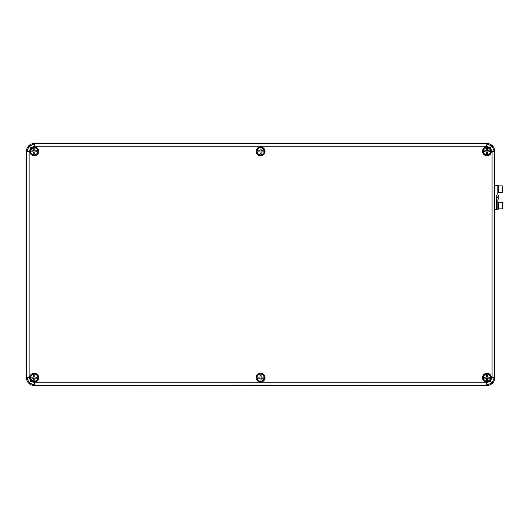 <?xml version="1.0" encoding="UTF-8"?>
<svg xmlns="http://www.w3.org/2000/svg" width="529" height="529" viewBox="0 0 529 529"><rect width="100%" height="100%" fill="white"/><g stroke="black" fill="none" stroke-linecap="round" stroke-linejoin="round"><path stroke-width="0.79" d="M487.447 155.109A3.815 3.815 0 0 1 486.435 155.109L486.363 151.902L484.518 151.797L484.518 150.858L486.363 150.752L486.435 147.545A3.815 3.815 0 0 1 487.447 147.545L487.513 150.752L489.358 150.858L489.358 151.797L487.513 151.902L487.447 154.812A3.518 3.518 0 0 0 487.447 147.842L487.447 147.545M486.938 147.426A3.901 3.901 0 0 0 483.559 153.278A3.901 3.901 0 0 0 490.317 153.278A3.901 3.901 0 0 0 486.938 147.426M486.435 147.545L486.435 147.842A3.518 3.518 0 0 0 486.435 154.812L486.435 155.109M33.75 373.891A3.815 3.815 0 0 1 34.762 373.891L34.828 377.098L36.673 377.203L36.673 378.142L34.828 378.248L34.762 381.455A3.815 3.815 0 0 1 33.75 381.455L33.677 378.248L31.833 378.142L31.833 377.203L33.677 377.098L33.75 374.188A3.518 3.518 0 0 0 33.75 381.158L33.75 381.455M34.253 381.574A3.901 3.901 0 0 0 37.632 375.722A3.901 3.901 0 0 0 30.874 375.722A3.901 3.901 0 0 0 34.253 381.574M34.762 381.455L34.762 381.158A3.518 3.518 0 0 0 34.762 374.188L34.762 373.891M264.381 150.825A3.815 3.815 0 0 1 264.381 151.836L261.174 151.902L261.068 153.747L260.129 153.747L260.023 151.902L256.816 151.836A3.815 3.815 0 0 1 256.816 150.825L260.023 150.752L260.129 148.907L261.068 148.907L261.174 150.752L264.083 150.825A3.518 3.518 0 0 0 257.114 150.825L256.816 150.825M256.697 151.327A3.901 3.901 0 0 0 262.549 154.706A3.901 3.901 0 0 0 262.549 147.948A3.901 3.901 0 0 0 256.697 151.327M256.816 151.836L257.114 151.836A3.518 3.518 0 0 0 264.083 151.836L264.381 151.836M33.75 147.545A3.815 3.815 0 0 1 34.762 147.545L34.828 150.752L36.673 150.858L36.673 151.797L34.828 151.902L34.762 155.109A3.815 3.815 0 0 1 33.75 155.109L33.677 151.902L31.833 151.797L31.833 150.858L33.677 150.752L33.75 147.842A3.518 3.518 0 0 0 33.75 154.812L33.75 155.109M34.253 155.228A3.901 3.901 0 0 0 37.632 149.376A3.901 3.901 0 0 0 30.874 149.376A3.901 3.901 0 0 0 34.253 155.228M34.762 155.109L34.762 154.812A3.518 3.518 0 0 0 34.762 147.842L34.762 147.545M264.381 377.164A3.815 3.815 0 0 1 264.381 378.175L261.174 378.248L261.068 380.093L260.129 380.093L260.023 378.248L256.816 378.175A3.815 3.815 0 0 1 256.816 377.164L260.023 377.098L260.129 375.253L261.068 375.253L261.174 377.098L264.083 377.164A3.518 3.518 0 0 0 257.114 377.164L256.816 377.164M256.697 377.673A3.901 3.901 0 0 0 262.549 381.052A3.901 3.901 0 0 0 262.549 374.294A3.901 3.901 0 0 0 256.697 377.673M256.816 378.175L257.114 378.175A3.518 3.518 0 0 0 264.083 378.175L264.381 378.175M486.435 373.891A3.815 3.815 0 0 1 487.447 373.891L487.513 377.098L489.358 377.203L489.358 378.142L487.513 378.248L487.447 381.455A3.815 3.815 0 0 1 486.435 381.455L486.363 378.248L484.518 378.142L484.518 377.203L486.363 377.098L486.435 374.188A3.518 3.518 0 0 0 486.435 381.158L486.435 381.455M486.938 381.574A3.901 3.901 0 0 0 490.317 375.722A3.901 3.901 0 0 0 483.559 375.722A3.901 3.901 0 0 0 486.938 381.574M487.447 381.455L487.447 381.158A3.518 3.518 0 0 0 487.447 374.188L487.447 373.891M33.605 385.449A7.803 7.803 0 0 0 34.253 385.476L486.945 385.476A7.809 7.803 45 0 0 494.747 377.673L494.747 151.327A7.809 7.803 135 0 0 486.945 143.524L34.253 143.524A7.809 7.803 45 0 0 26.45 151.327L26.45 377.673A7.809 7.803 135 0 0 34.253 385.476L486.938 385.476A7.803 7.803 0 0 0 487.593 385.449M486.945 385.476L34.583 385.145L29.069 382.857L26.781 377.342L26.781 151.658L29.069 146.143L34.583 143.855L486.607 143.855L492.129 146.143L494.41 151.658L494.41 377.342L492.129 382.857L486.607 385.145L486.607 382.804L490.469 381.204L492.069 377.342L492.069 151.658L490.469 147.796L486.607 146.196L34.583 146.196L30.722 147.796L29.121 151.658L29.121 377.342L30.722 381.204L34.583 382.804L486.607 382.804M494.747 209.477L496.308 209.477L496.308 199.248A0.78 0.78 0 0 1 496.619 198.626A1.561 1.561 180 0 0 496.619 196.127A0.78 0.78 0 0 1 496.308 195.505L496.308 209.477L497.868 209.477L497.868 200.187A1.561 1.561 180 0 1 498.179 199.248A3.121 3.121 0 0 0 498.179 195.505A1.561 1.561 180 0 1 497.868 194.566L497.868 185.282L494.747 185.282M498.49 205.55L497.868 205.245M497.868 205.55L498.649 205.55L498.649 209.16L497.868 209.16M498.49 205.259L498.649 205.636M497.868 201.985L498.649 201.985L498.649 205.159L497.868 205.159M497.868 189.157L498.649 189.157L498.649 188.734M498.649 189.243L498.649 188.86L497.868 188.86M502.55 189.005L502.55 192.106L502.16 192.496L502.16 185.864L502.55 188.377M497.868 185.593L498.649 185.593L498.649 188.767L497.868 188.767M498.649 189.157L498.649 192.774L497.868 192.774M498.649 205.55L498.649 205.126M502.55 205.391L502.55 208.538L502.16 208.889L502.16 202.257C502.603 202.151 502.735 203.202 502.55 205.391L502.55 204.763M487.593 143.551A7.803 7.803 0 0 0 486.938 143.524L34.253 143.524A7.803 7.803 0 0 0 33.605 143.551M26.476 150.672A7.803 7.803 0 0 0 26.45 151.327L26.45 377.673A7.803 7.803 0 0 0 26.476 378.328M494.721 378.328A7.803 7.803 0 0 0 494.747 377.673L494.747 151.327A7.803 7.803 0 0 0 494.721 150.672M487.447 147.611A3.756 3.756 0 0 1 487.447 155.05M486.435 155.05A3.756 3.756 0 0 1 486.435 147.611M33.75 381.389A3.756 3.756 0 0 1 33.75 373.95M34.762 373.95A3.756 3.756 0 0 1 34.762 381.389M256.876 150.825A3.756 3.756 0 0 1 264.315 150.825M264.315 151.836A3.756 3.756 0 0 1 256.876 151.836M33.75 155.05A3.756 3.756 0 0 1 33.75 147.611M34.762 147.611A3.756 3.756 0 0 1 34.762 155.05M256.876 377.164A3.756 3.756 0 0 1 264.315 377.164M264.315 378.175A3.756 3.756 0 0 1 256.876 378.175M486.435 381.389A3.756 3.756 0 0 1 486.435 373.95M487.447 373.95A3.756 3.756 0 0 1 487.447 381.389M34.253 143.524L34.583 146.196M486.607 146.196L486.945 143.524M29.121 151.658L26.45 151.327M26.45 377.673L29.121 377.342M34.583 382.804L34.253 385.476M486.938 373.725A3.948 3.948 0 0 0 483.519 379.643A3.948 3.948 0 0 0 490.357 379.643A3.948 3.948 0 0 0 486.938 373.725M486.938 373.567A4.106 4.106 0 0 1 490.495 379.723A4.106 4.106 0 0 1 483.387 379.723A4.106 4.106 0 0 1 486.938 373.567M486.938 373.229A4.444 4.444 0 0 1 490.786 379.895A4.444 4.444 0 0 1 483.096 379.895A4.444 4.444 0 0 1 486.938 373.229M486.938 373.388A4.285 4.285 0 0 0 483.228 379.815A4.285 4.285 0 0 0 490.654 379.815A4.285 4.285 0 0 0 486.938 373.388M486.938 147.379A3.948 3.948 0 0 0 483.519 153.304A3.948 3.948 0 0 0 490.357 153.304A3.948 3.948 0 0 0 486.938 147.379M486.938 147.227A4.106 4.106 0 0 1 490.495 153.384A4.106 4.106 0 0 1 483.387 153.384A4.106 4.106 0 0 1 486.938 147.227M486.938 146.89A4.444 4.444 0 0 1 490.786 153.549A4.444 4.444 0 0 1 483.096 153.549A4.444 4.444 0 0 1 486.938 146.89M486.938 147.042A4.285 4.285 0 0 0 483.228 153.47A4.285 4.285 0 0 0 490.654 153.47A4.285 4.285 0 0 0 486.938 147.042M260.599 373.725A3.948 3.948 0 0 0 257.18 379.643A3.948 3.948 0 0 0 264.017 379.643A3.948 3.948 0 0 0 260.599 373.725M260.599 373.567A4.106 4.106 0 0 1 264.15 379.723A4.106 4.106 0 0 1 257.041 379.723A4.106 4.106 0 0 1 260.599 373.567M260.599 373.229A4.444 4.444 0 0 1 264.447 379.895A4.444 4.444 0 0 1 256.75 379.895A4.444 4.444 0 0 1 260.599 373.229M260.599 373.388A4.285 4.285 0 0 0 256.889 379.815A4.285 4.285 0 0 0 264.308 379.815A4.285 4.285 0 0 0 260.599 373.388M260.599 147.379A3.948 3.948 0 0 0 257.18 153.304A3.948 3.948 0 0 0 264.017 153.304A3.948 3.948 0 0 0 260.599 147.379M260.599 147.227A4.106 4.106 0 0 1 264.15 153.384A4.106 4.106 0 0 1 257.041 153.384A4.106 4.106 0 0 1 260.599 147.227M260.599 146.89A4.444 4.444 0 0 1 264.447 153.549A4.444 4.444 0 0 1 256.75 153.549A4.444 4.444 0 0 1 260.599 146.89M260.599 147.042A4.285 4.285 0 0 0 256.889 153.47A4.285 4.285 0 0 0 264.308 153.47A4.285 4.285 0 0 0 260.599 147.042M34.253 147.379A3.948 3.948 0 0 0 30.834 153.304A3.948 3.948 0 0 0 37.671 153.304A3.948 3.948 0 0 0 34.253 147.379M34.253 147.227A4.106 4.106 0 0 1 37.81 153.384A4.106 4.106 0 0 1 30.702 153.384A4.106 4.106 0 0 1 34.253 147.227M34.253 146.89A4.444 4.444 0 0 1 38.101 153.549A4.444 4.444 0 0 1 30.411 153.549A4.444 4.444 0 0 1 34.253 146.89M34.253 147.042A4.285 4.285 0 0 0 30.543 153.47A4.285 4.285 0 0 0 37.969 153.47A4.285 4.285 0 0 0 34.253 147.042M34.253 373.725A3.948 3.948 0 0 0 30.834 379.643A3.948 3.948 0 0 0 37.671 379.643A3.948 3.948 0 0 0 34.253 373.725M34.253 373.567A4.106 4.106 0 0 1 37.81 379.723A4.106 4.106 0 0 1 30.702 379.723A4.106 4.106 0 0 1 34.253 373.567M34.253 373.229A4.444 4.444 0 0 1 38.101 379.895A4.444 4.444 0 0 1 30.411 379.895A4.444 4.444 0 0 1 34.253 373.229M34.253 373.388A4.285 4.285 0 0 0 30.543 379.815A4.285 4.285 0 0 0 37.969 379.815A4.285 4.285 0 0 0 34.253 373.388M29.069 382.857L30.722 381.204M29.069 146.143L30.722 147.796M492.129 382.857L490.469 381.204M492.129 146.143L490.469 147.796M492.069 151.658L494.747 151.327M492.069 377.342L494.747 377.673M502.16 202.263L498.649 202.257M498.649 192.496L502.16 192.496M498.649 185.864L502.16 185.864M498.649 208.889L502.16 208.889"/></g></svg>
